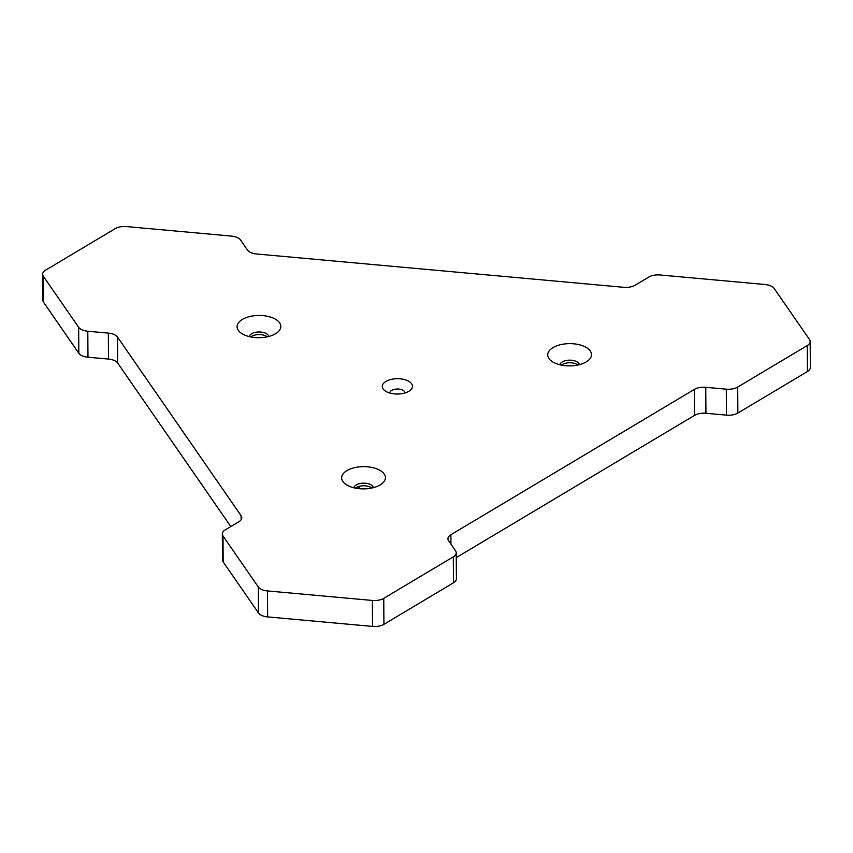 <?xml version="1.0" encoding="UTF-8"?>
<svg xmlns="http://www.w3.org/2000/svg" width="853" height="853" viewBox="0 0 853 853"><rect width="100%" height="100%" fill="white"/><g stroke="black" fill="none" stroke-linecap="round" stroke-linejoin="round"><path stroke-width="1.28" d="M385.929 381.43A15.087 7.666 179.6 0 1 406.721 380.299A15.087 7.666 179.6 0 1 409.568 390.813A15.087 7.666 179.6 0 1 408.8 391.314A15.087 7.666 179.6 0 1 385.225 390.983A15.087 7.666 179.6 0 1 385.929 381.43M404.951 392.956A7.538 3.838 -0.4 0 0 404.951 392.806A7.538 3.838 -0.4 0 0 400.014 389.245A7.538 3.838 -0.4 0 0 391.687 390.386A7.538 3.838 -0.4 0 0 389.864 392.913A7.538 3.838 -0.4 0 0 389.874 393.062M346.958 470.6A21.869 11.121 179.6 0 1 377.111 468.969A21.869 11.121 179.6 0 1 381.238 484.216A21.869 11.121 179.6 0 1 380.129 484.93A21.869 11.121 179.6 0 1 345.945 484.461A21.869 11.121 179.6 0 1 346.958 470.6M373.379 487.649A9.809 4.99 -0.4 0 0 366.598 483.384A9.809 4.99 -0.4 0 0 356.181 484.941A9.809 4.99 -0.4 0 0 353.846 487.788M553.011 347.597A21.869 11.121 179.6 0 1 583.164 345.966A21.869 11.121 179.6 0 1 587.29 361.214A21.869 11.121 179.6 0 1 586.182 361.928A21.869 11.121 179.6 0 1 551.998 361.459A21.869 11.121 179.6 0 1 553.011 347.597M579.432 364.647A9.809 4.99 -0.4 0 0 572.651 360.382A9.809 4.99 -0.4 0 0 562.234 361.939A9.809 4.99 -0.4 0 0 559.899 364.785M242.359 319.417A21.869 11.121 179.6 0 1 272.512 317.785A21.869 11.121 179.6 0 1 276.639 333.022A21.869 11.121 179.6 0 1 275.54 333.747A21.869 11.121 179.6 0 1 241.346 333.267A21.869 11.121 179.6 0 1 242.359 319.417M268.791 336.466A9.809 4.99 -0.4 0 0 262.01 332.201A9.809 4.99 -0.4 0 0 251.582 333.758A9.809 4.99 -0.4 0 0 249.257 336.594M267.277 336.818A9.809 4.99 -0.4 0 0 251.603 336.349A9.809 4.99 -0.4 0 0 250.761 336.935M371.876 488.001A9.809 4.99 -0.4 0 0 356.202 487.543A9.809 4.99 -0.4 0 0 355.36 488.119M577.929 364.999A9.809 4.99 -0.4 0 0 562.255 364.54A9.809 4.99 -0.4 0 0 561.413 365.116M359.337 488.705L359.731 486.199M807.439 371.524L807.258 345.55A12.07 6.142 -0.4 0 0 810.169 341.509L810.35 367.483A12.07 6.142 179.6 0 1 807.439 371.524L737.866 413.055A12.07 6.142 179.6 0 1 726.479 415.144L705.932 413.279A12.07 6.142 -0.4 0 0 694.545 415.368L456.259 557.617M453.497 582.802L453.316 556.828A12.07 6.142 -0.4 0 0 456.227 552.797L456.408 578.771A12.07 6.142 179.6 0 1 453.497 582.802L383.925 624.332A12.07 6.142 179.6 0 1 372.537 626.422L267.65 616.911A12.07 6.142 179.6 0 1 258.491 612.955L223.177 561.914A12.07 6.142 179.6 0 1 222.505 559.909L222.324 533.935A12.07 6.142 -0.4 0 0 222.996 535.94L223.177 561.914M230.811 526.568L117.671 363.026A12.07 6.142 -0.4 0 0 108.512 359.07L87.976 357.215A12.07 6.142 179.6 0 1 78.828 353.259L43.514 302.207A12.07 6.142 179.6 0 1 42.831 300.203L42.65 274.229A12.07 6.142 -0.4 0 0 43.332 276.233L43.514 302.207M42.65 274.229A12.07 6.142 -0.4 0 1 45.561 270.198L115.134 228.668A12.07 6.142 -0.4 0 1 126.521 226.578L231.408 236.089A12.07 6.142 -0.4 0 1 240.567 240.045L247.477 250.036A12.07 6.142 179.6 0 0 256.625 253.991L623.735 287.301A12.07 6.142 179.6 0 0 635.122 285.211L648.749 277.076A12.07 6.142 -0.4 0 1 660.137 274.986L765.024 284.507A12.07 6.142 -0.4 0 1 774.172 288.453L809.486 339.505A12.07 6.142 -0.4 0 1 810.169 341.509M78.828 353.259L78.647 327.285L43.332 276.233M78.647 327.285A12.07 6.142 -0.4 0 0 87.795 331.241L87.976 357.215M108.512 359.07L108.331 333.096L87.795 331.241M108.331 333.096A12.07 6.142 179.6 0 1 117.49 337.052L117.671 363.026M241.122 519.733L241.09 515.713L117.49 337.052M241.09 515.713A12.07 6.142 179.6 0 1 241.772 517.728A12.07 6.142 179.6 0 1 238.861 521.759L225.235 529.894A12.07 6.142 -0.4 0 0 222.324 533.935M258.491 612.955L258.31 586.981L222.996 535.94M258.31 586.981A12.07 6.142 -0.4 0 0 267.469 590.937L372.356 600.448A12.07 6.142 -0.4 0 0 383.743 598.358L383.925 624.332M453.316 556.828L383.743 598.358M456.227 552.797A12.07 6.142 -0.4 0 0 455.545 550.793L448.635 540.791A12.07 6.142 179.6 0 1 447.953 538.787A12.07 6.142 179.6 0 1 450.864 534.746L450.938 544.118M694.545 415.368L694.363 389.394L450.864 534.746M694.363 389.394A12.07 6.142 179.6 0 1 705.751 387.305L705.932 413.279M726.479 415.144L726.298 389.171L705.751 387.305M726.298 389.171A12.07 6.142 -0.4 0 0 737.685 387.081L737.866 413.055M807.258 345.55L737.685 387.081M358.335 488.598L358.324 486.583M267.469 590.937L267.65 616.911M372.537 626.422L372.356 600.448"/></g></svg>
